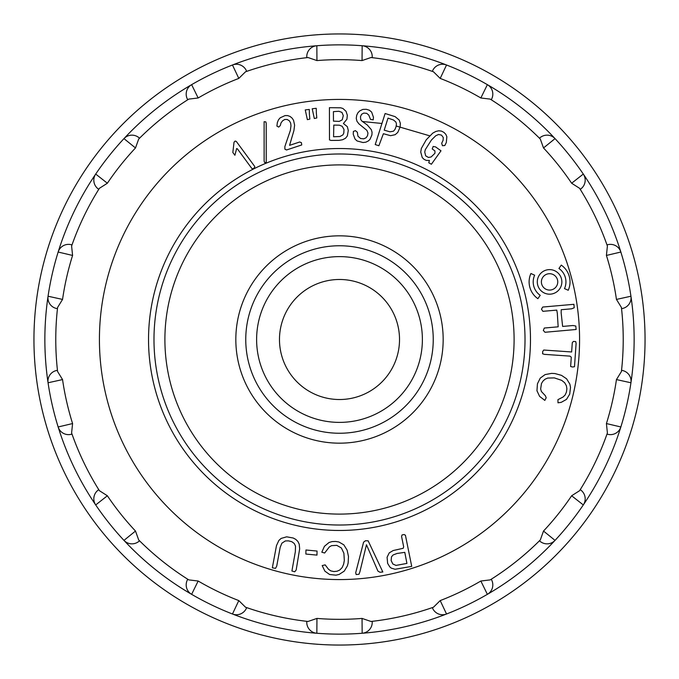 <?xml version="1.0" encoding="UTF-8"?>
<svg xmlns="http://www.w3.org/2000/svg" width="679" height="679" viewBox="0 0 679 679"><rect width="100%" height="100%" fill="white"/><g stroke="black" fill="none" stroke-linecap="round" stroke-linejoin="round"><path stroke-width="1.02" d="M339.5 153.989A185.511 185.511 0 0 1 500.16 432.26A185.511 185.511 0 0 1 178.84 432.26A185.511 185.511 0 0 1 339.5 153.989A185.511 185.511 0 0 1 500.16 432.26A185.511 185.511 0 0 1 178.84 432.26A185.511 185.511 0 0 1 339.5 153.989A185.511 185.511 0 0 1 500.16 432.26A185.511 185.511 0 0 1 178.84 432.26A185.511 185.511 0 0 1 339.5 153.989M339.5 235.834A103.666 103.666 0 0 1 429.281 391.333A103.666 103.666 0 0 1 249.719 391.333A103.666 103.666 0 0 1 339.5 235.834M339.5 279.485A60.015 60.015 0 0 1 391.477 369.512A60.015 60.015 0 0 1 287.523 369.512A60.015 60.015 0 0 1 339.5 279.485M148.531 339.5A190.969 190.969 0 0 1 434.984 174.113A190.969 190.969 0 0 1 434.984 504.887A190.969 190.969 0 0 1 148.531 339.5M316.949 618.425L316.838 633.261A294.635 294.635 0 0 0 362.162 633.261L362.051 618.425A279.833 279.833 0 0 1 316.949 618.425L308.02 621.472A283.729 283.729 0 0 1 245.518 607.213L246.715 607.62A283.729 283.729 0 0 0 306.764 621.327L308.02 621.472A283.729 283.729 0 0 1 245.518 607.213L238.804 600.592A279.833 279.833 0 0 1 198.158 581.02L191.622 594.337A294.635 294.635 0 0 0 232.464 614.003L238.804 600.592M57.452 370.293L56.425 370.53L57.452 370.293L57.588 371.549A283.729 283.729 0 0 1 57.588 307.451L57.452 308.707L56.425 308.47L57.452 308.707M57.588 371.549L62.553 379.578A279.833 279.833 0 0 0 72.585 423.56L71.601 432.939L72.025 434.127A283.729 283.729 0 0 0 98.744 489.627L99.414 490.696A283.729 283.729 0 0 1 71.601 432.939M99.414 490.696L107.367 495.772A279.833 279.833 0 0 0 135.494 531.046L138.677 539.924L139.568 540.815L138.745 541.469L139.568 540.815M187.727 579.212L187.268 580.163L187.727 579.212L188.787 579.891A283.729 283.729 0 0 1 138.677 539.924M188.787 579.891L198.158 581.02M362.051 618.425L370.98 621.472L372.236 621.327A283.729 283.729 0 0 0 432.285 607.62L433.482 607.213A283.729 283.729 0 0 1 370.98 621.472M433.482 607.213L440.196 600.592A279.833 279.833 0 0 0 480.842 581.02L490.213 579.891L491.273 579.212A283.729 283.729 0 0 0 539.432 540.815L540.323 539.924A283.729 283.729 0 0 1 490.213 579.891M540.323 539.924L543.506 531.046A279.833 279.833 0 0 0 571.633 495.772L579.586 490.696L580.256 489.627A283.729 283.729 0 0 0 606.975 434.127L607.399 432.939A283.729 283.729 0 0 1 579.586 490.696M607.399 432.939L606.415 423.56A279.833 279.833 0 0 0 616.447 379.578L621.412 371.549L621.548 370.293A283.729 283.729 0 0 0 621.548 308.707L621.412 307.451A283.729 283.729 0 0 1 621.412 371.549M621.412 307.451L616.447 299.422A279.833 279.833 0 0 0 606.415 255.44L607.399 246.061L606.975 244.873L608.011 244.635L606.975 244.873M580.256 189.373L581.08 188.72L580.256 189.373L579.586 188.304A283.729 283.729 0 0 1 607.399 246.061M579.586 188.304L571.633 183.228A279.833 279.833 0 0 0 543.506 147.954L540.323 139.076L539.432 138.185A283.729 283.729 0 0 0 491.273 99.788L490.213 99.109A283.729 283.729 0 0 1 540.323 139.076M490.213 99.109L480.842 97.98A279.833 279.833 0 0 0 440.196 78.408L433.482 71.787L432.285 71.38A283.729 283.729 0 0 0 372.236 57.673L370.98 57.528A283.729 283.729 0 0 1 433.482 71.787M370.98 57.528L362.051 60.575A279.833 279.833 0 0 0 316.949 60.575L308.02 57.528L306.764 57.673L306.764 56.612L306.764 57.673M246.715 71.38L246.256 70.429L246.715 71.38L245.518 71.787A283.729 283.729 0 0 1 308.02 57.528M245.518 71.787L238.804 78.408A279.833 279.833 0 0 0 198.158 97.98L188.787 99.109L187.727 99.788L187.268 98.837L187.727 99.788M139.568 138.185L138.745 137.531L139.568 138.185L138.677 139.076A283.729 283.729 0 0 1 188.787 99.109M138.677 139.076L135.494 147.954A279.833 279.833 0 0 0 107.367 183.228L99.414 188.304L98.744 189.373L97.92 188.72L98.744 189.373M72.025 244.873L70.989 244.635L72.025 244.873L71.601 246.061A283.729 283.729 0 0 1 99.414 188.304M71.601 246.061L72.585 255.44A279.833 279.833 0 0 0 62.553 299.422L57.588 307.451M246.715 607.62L246.256 608.571L246.715 607.62M480.842 581.02L487.378 594.337A294.635 294.635 0 0 1 362.162 633.261A10.915 10.915 0 0 0 372.236 622.388L372.236 621.327L372.236 622.388A10.915 10.915 0 0 1 362.162 633.261A294.635 294.635 0 0 1 316.838 633.261A10.915 10.915 0 0 1 306.764 622.388L306.764 621.327L306.764 622.388A10.915 10.915 0 0 0 316.838 633.261A294.635 294.635 0 0 1 232.464 614.003A10.915 10.915 0 0 0 246.256 608.571A10.915 10.915 0 0 1 232.464 614.003A294.635 294.635 0 0 1 191.622 594.337A10.915 10.915 0 0 1 187.268 580.163A10.915 10.915 0 0 0 191.622 594.337A294.635 294.635 0 0 1 95.697 504.938A294.635 294.635 0 0 0 123.96 540.382L135.494 531.046M62.553 379.578L48.056 382.769A294.635 294.635 0 0 0 95.697 504.938A10.915 10.915 0 0 1 97.92 490.28L98.744 489.627L97.92 490.28A10.915 10.915 0 0 0 95.697 504.938L107.367 495.772M72.025 434.127L70.989 434.365L72.025 434.127M362.051 60.575L362.162 45.739A10.915 10.915 0 0 1 372.236 56.612L372.236 57.673L372.236 56.612A10.915 10.915 0 0 0 362.162 45.739A294.635 294.635 0 0 0 316.838 45.739L316.949 60.575M432.285 71.38L432.744 70.429L432.285 71.38M480.842 97.98L487.378 84.663A10.915 10.915 0 0 1 491.732 98.837L491.273 99.788L491.732 98.837A10.915 10.915 0 0 0 487.378 84.663A294.635 294.635 0 0 0 446.536 64.997L440.196 78.408M539.432 138.185L540.255 137.531L539.432 138.185M606.415 423.56L620.852 426.964A294.635 294.635 0 0 0 630.944 296.231A10.915 10.915 0 0 1 622.575 308.47L621.548 308.707L622.575 308.47A10.915 10.915 0 0 0 630.944 296.231A294.635 294.635 0 0 0 620.852 252.036A294.635 294.635 0 0 1 630.944 296.231L616.447 299.422M621.548 370.293L622.575 370.53L621.548 370.293M616.447 379.578L630.944 382.769A294.635 294.635 0 0 1 620.852 426.964A10.915 10.915 0 0 1 608.011 434.365L606.975 434.127L608.011 434.365A10.915 10.915 0 0 0 620.852 426.964A294.635 294.635 0 0 1 555.04 540.382A294.635 294.635 0 0 0 583.303 504.938L571.633 495.772M580.256 489.627L581.08 490.28L580.256 489.627M440.196 600.592L446.536 614.003A294.635 294.635 0 0 0 487.378 594.337A10.915 10.915 0 0 0 491.732 580.163L491.273 579.212L491.732 580.163A10.915 10.915 0 0 1 487.378 594.337A294.635 294.635 0 0 0 555.04 540.382A10.915 10.915 0 0 1 540.255 541.469L539.432 540.815L540.255 541.469A10.915 10.915 0 0 0 555.04 540.382L543.506 531.046M429.671 135.817L396.222 126.022M381.929 123.476L362.425 121.507M432.744 608.571L432.285 607.62L432.744 608.571A10.915 10.915 0 0 0 446.536 614.003A10.915 10.915 0 0 1 432.744 608.571M72.585 423.56L58.148 426.964A294.635 294.635 0 0 1 48.056 382.769A10.915 10.915 0 0 1 56.425 370.53A10.915 10.915 0 0 0 48.056 382.769A294.635 294.635 0 0 1 48.056 296.231A10.915 10.915 0 0 0 56.425 308.47A10.915 10.915 0 0 1 48.056 296.231A294.635 294.635 0 0 1 58.148 252.036A294.635 294.635 0 0 0 48.056 296.231L62.553 299.422M645.05 339.5A305.55 305.55 0 0 1 186.725 604.115A305.55 305.55 0 0 1 186.725 74.885A305.55 305.55 0 0 1 645.05 339.5A305.55 305.55 0 0 1 186.725 604.115A305.55 305.55 0 0 1 186.725 74.885A305.55 305.55 0 0 1 645.05 339.5M583.303 504.938A10.915 10.915 0 0 0 581.08 490.28A10.915 10.915 0 0 1 583.303 504.938A294.635 294.635 0 0 1 555.04 540.382M630.944 382.769A10.915 10.915 0 0 0 622.575 370.53A10.915 10.915 0 0 1 630.944 382.769M543.506 147.954L555.04 138.618A294.635 294.635 0 0 1 620.852 252.036A10.915 10.915 0 0 0 608.011 244.635A10.915 10.915 0 0 1 620.852 252.036L606.415 255.44M571.633 183.228L583.303 174.062A10.915 10.915 0 0 1 581.08 188.72A10.915 10.915 0 0 0 583.303 174.062A294.635 294.635 0 0 0 555.04 138.618A10.915 10.915 0 0 0 540.255 137.531A10.915 10.915 0 0 1 555.04 138.618A294.635 294.635 0 0 0 446.536 64.997A10.915 10.915 0 0 0 432.744 70.429A10.915 10.915 0 0 1 446.536 64.997A294.635 294.635 0 0 0 316.838 45.739A10.915 10.915 0 0 0 306.764 56.612A10.915 10.915 0 0 1 316.838 45.739A294.635 294.635 0 0 0 191.622 84.663L198.158 97.98M238.804 78.408L232.464 64.997A10.915 10.915 0 0 1 246.256 70.429A10.915 10.915 0 0 0 232.464 64.997A294.635 294.635 0 0 0 191.622 84.663A10.915 10.915 0 0 0 187.268 98.837A10.915 10.915 0 0 1 191.622 84.663A294.635 294.635 0 0 0 95.697 174.062L107.367 183.228M135.494 147.954L123.96 138.618A10.915 10.915 0 0 1 138.745 137.531A10.915 10.915 0 0 0 123.96 138.618A294.635 294.635 0 0 0 95.697 174.062A10.915 10.915 0 0 0 97.92 188.72A10.915 10.915 0 0 1 95.697 174.062A294.635 294.635 0 0 0 58.148 252.036L72.585 255.44M58.148 252.036A10.915 10.915 0 0 1 70.989 244.635A10.915 10.915 0 0 0 58.148 252.036A294.635 294.635 0 0 0 48.056 296.231M58.148 426.964A10.915 10.915 0 0 0 70.989 434.365A10.915 10.915 0 0 1 58.148 426.964M123.96 540.382A10.915 10.915 0 0 0 138.745 541.469A10.915 10.915 0 0 1 123.96 540.382A294.635 294.635 0 0 1 95.697 504.938A294.635 294.635 0 0 0 123.96 540.382M568.238 290.272L564.504 288.6A16.372 16.372 0 0 0 558.936 268.468L561.278 265.116A20.463 20.463 0 0 1 568.238 290.272M571.642 351.968L543.718 350.033L542.733 351.416L542.572 353.742L544.388 354.353L569.987 356.127L571.285 357.188L570.64 366.499L572.558 367.008L574.493 366.719L576.106 343.447L575.733 341.588L573.407 341.427L572.287 342.657L571.642 351.968M573.908 304.311L542.725 307.044L541.469 309.2L542.894 311.322L556.755 310.108L557.315 313.265L558.163 326.82L544.312 328.033L543.327 330.427L544.991 332.269L576.115 329.493L575.809 326.03L573.025 325.521L562.628 326.429L561.16 312.883L561.219 309.717L571.616 308.809L574.205 307.774L573.908 304.311M544.83 400.398L546.205 397.741L545.296 395.645L541.401 391.52L540.645 388.999L541.486 383.491L542.988 381.072L545.084 379.188L547.715 378.059L554.378 377.897L561.711 380.367L564.656 382.71L566.396 385.757L566.889 388.744L566.439 392.08L565.123 395.025L563.044 397.037L557.96 399.634L557.994 402.8L561.21 402.35L566.498 399.388L569.715 394.1L570.513 387.386L569.859 384.144L566.6 378.806L561.499 375.36L554.989 373.56L551.62 373.374L545.11 374.587L540.238 378.127L537.428 383.839L536.962 390.773L539.618 396.392L544.83 400.398M537.293 281.895A12.273 12.273 0 0 0 555.711 292.53A12.273 12.273 0 0 0 555.711 271.261A12.273 12.273 0 0 0 537.293 281.895M541.392 281.895A8.182 8.182 0 0 0 553.665 288.982A8.182 8.182 0 0 0 553.665 274.808A8.182 8.182 0 0 0 541.392 281.895M537.87 298.675L540.212 295.323A16.372 16.372 0 0 1 534.636 275.19L530.91 273.51A20.463 20.463 0 0 0 537.87 298.675M428.763 162.756L431.386 164.25L440.994 150.806L435.612 146.919L433.16 146.443L432.234 148.973L434.925 150.908L434.95 153.284L431.131 156.968L428.457 157.452L425.682 155.856L424.748 152.062L425.266 149.72L431.377 140.069L435.757 135.741L438.575 134.493L441.494 135.113L443.251 137.481L443.09 140.324L441.681 143.286L442.453 145.722L444.838 145.51L446.315 142.488L446.858 136.734L445.831 134.34L443.922 132.371L441.435 131.089L438.736 130.784L435.825 131.454L432.752 133.135L426.251 139.789L421.345 148.438L420.734 152.062L422.253 157.57L424.069 159.37L426.344 160.414L429.425 160.439L428.763 162.756M397.02 553.478L404.786 552.35L406.925 563.417L395.993 565.403L392.835 564.003L391.138 560.514L391.494 556.831L393.073 554.981L397.02 553.478M411.72 566.388L405.431 535.264L404.124 534.526L402.044 534.942L401.569 536.427L403.666 546.799L403.199 548.293L393.166 550.542L389.245 552.859L387.089 557.238L387.633 563.383L389.78 566.897L391.316 568.153L395.093 569.257L411.72 566.388M395.899 122.042L396.443 124.011L396.061 126.693L394.949 129.485L393.481 131.183L389.975 131.819L384.212 130.164L388.015 118.104L393.531 120.022L395.899 122.042M395.178 134.688L397.758 132.422L400.143 127.015L400.338 123.323L399.227 120.081L395.127 116.635L385.12 113.512L375.224 144.568L378.882 145.739L383.389 133.712L390.586 135.69L395.178 134.688M382.829 571.981L368.145 540.815L365.472 540.756L363.588 542.173L355.703 572.753L356.152 574.544L359.013 574.264L359.904 571.726L366.465 544.753L377.94 571.115L379.968 572.253L382.829 571.981M368.417 140.901L370.03 139.322L371.922 134.875L372.05 132.184L371.286 129.63L367.263 124.97L361.839 121.057L360.651 119.343L360.498 116.593L361.61 114.276L363.808 113.07L366.694 113.325L368.756 115.074L370.513 119.419L373.229 119.843L373.45 117.263L371.642 112.086L369.469 110.278L366.354 109.294L362.892 109.395L359.768 110.872L357.867 112.824L356.679 115.362L356.254 118.384L356.95 121.227L358.894 123.833L366.881 130.351L367.976 133.05L367.526 135.69L366.125 137.744L363.732 138.847L360.507 138.474L357.952 136.216L357.358 132.286L355.44 130.657L353.394 131.403L353.233 134.213L355.049 139.085L357.078 140.952L363.036 142.548L365.939 142.149L368.417 140.901M341.961 112.408L343.285 115.625L342.233 119.835L339.211 121.388L333.457 121.142L333.414 111.636L338.923 111.28L341.961 112.408M342.199 126.294L343.998 129.485L343.812 133.033L342.929 134.883L339.984 136.504L333.576 136.768L333.805 125.089L339.39 125.174L342.199 126.294M345.518 138.244L347.325 135.97L348.293 130.444L347.325 126.659L343.413 123.51L346.935 119.198L347.325 115.252L346.052 111.331L342.929 108.479L340.68 107.808L329.417 107.681L329.493 139.899L330.987 140.417L339.042 140.366L342.615 139.738L345.518 138.244M321.821 552.205L324.647 553.012L329.391 546.884L331.564 545.653L336.776 545.356L341.384 547.978L343.888 553.241L344.321 560.472L343.616 564.232L342.131 567.61L339.729 570.037L337.056 571.234L333.839 571.548L330.8 570.895L328.509 569.274L325.156 564.869L322.177 565.582L324.893 571.158L329.629 574.51L335.961 575.172L339.11 574.451L344.27 571.115L347.368 565.913L348.14 563.027L348.48 556.457L347.113 550.134L343.829 544.83L338.855 541.978L335.655 541.46L332.167 541.57L329.043 542.496L324.418 546.332L321.821 552.205M316.363 113.138L316.244 108.309L312.213 108.767L314.318 118.511L316.804 117.951L316.363 113.138M316.966 555.108L317.059 551.051L305.957 549.998L305.873 554.056L316.966 555.108M309.403 114.276L309.293 109.446L305.261 109.905L307.366 119.648L309.853 119.088L309.403 114.276M285.723 143.999L284.857 146.613L284.891 149.176L286.546 149.974L301.722 144.958L301.442 142.7L299.685 141.996L289.568 145.348L293.897 130.657L294.618 125.208L293.549 120.302L292.182 118.197L290.069 116.44L287.582 115.583L285.07 115.583L280.215 117.79L278.5 119.784L277.372 122.5L276.896 126.09L278.746 127.083L280.308 125.513L280.996 122.95L282.591 120.794L284.798 119.47L287.183 119.462L289.407 120.854L290.637 123.069L290.985 125.759L290.349 130.478L285.723 143.999M272.347 567.805L275.521 568.365L276.726 566.108L280.189 547.291L281.912 543.158L285.375 540.934L288.439 540.857L291.817 541.698L294.253 543.497L295.509 546.086L295.348 551.688L291.919 570.997L294.728 571.794L296.18 569.995L299.668 548.844L299.218 544.176L297.894 541.452L295.789 539.381L293.235 538.023L286.674 536.817L281.089 538.439L278.857 540.467L276.48 545.593L272.347 567.805M266.236 162.629L266.21 123.23L265.82 121.872L264.114 121.702L264.131 161.101L264.53 162.459L266.236 162.629M234.892 155.262L236.674 148.506L237.404 148.862L251.799 168.434L252.987 168.808L254.387 167.781L254.829 166.61L236.317 141.444L235.129 141.054L234.034 142.217L232.838 152.469L234.892 155.262M339.5 164.904A174.596 174.596 0 0 1 490.705 426.802A174.596 174.596 0 0 1 188.295 426.802A174.596 174.596 0 0 1 339.5 164.904M339.5 245.764A93.736 93.736 0 0 1 420.683 386.368A93.736 93.736 0 0 1 258.317 386.368A93.736 93.736 0 0 1 339.5 245.764M339.5 256.62A82.88 82.88 0 0 1 411.279 380.944A82.88 82.88 0 0 1 267.721 380.944A82.88 82.88 0 0 1 339.5 256.62M99.423 339.5A240.077 240.077 0 0 0 459.539 547.41A240.077 240.077 0 0 0 459.539 131.59A240.077 240.077 0 0 0 99.423 339.5M620.852 252.036A294.635 294.635 0 0 1 630.944 296.231"/></g></svg>

